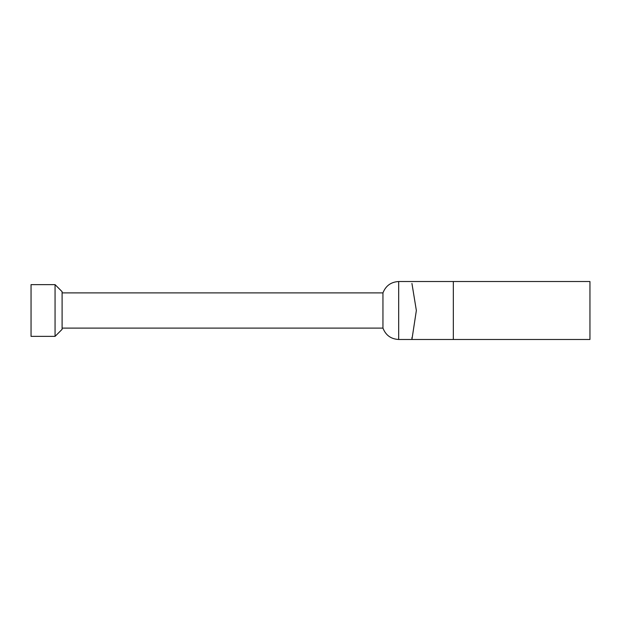 <?xml version="1.0" encoding="UTF-8"?>
<svg xmlns="http://www.w3.org/2000/svg" width="621" height="621" viewBox="0 0 621 621"><rect width="100%" height="100%" fill="white"/><g stroke="black" fill="none" stroke-linecap="round" stroke-linejoin="round"><path stroke-width="0.93" d="M55.059 284.628L55.059 336.372L31.05 336.372L31.05 284.628L55.059 284.628L62.1 291.66L62.1 329.34L55.059 336.372M411.933 283.432L416.357 310.5L411.933 339.477L589.95 339.477L589.95 281.523L398.682 281.523C391.013 281.965 385.773 285.761 382.947 292.902L382.947 328.098L62.1 328.098M382.947 292.902L62.1 292.902M411.933 337.568L411.933 339.477L398.682 339.477L398.682 281.523M453.33 281.523L453.33 339.477M398.682 339.477C390.989 339.066 385.75 335.27 382.947 328.098"/></g></svg>
